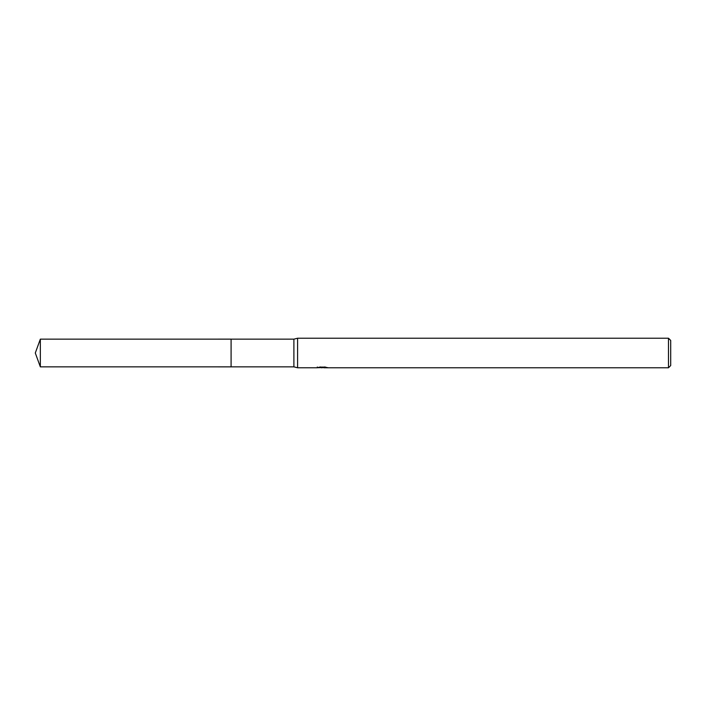 <?xml version="1.0" encoding="UTF-8"?>
<svg xmlns="http://www.w3.org/2000/svg" width="706" height="706" viewBox="0 0 706 706"><rect width="100%" height="100%" fill="white"/><g stroke="black" fill="none" stroke-linecap="round" stroke-linejoin="round"><path stroke-width="1.06" d="M317.294 367.005L317.188 367.773L297.588 367.773L293.89 366.855L231.091 366.855L231.1 339.145L293.89 339.145L297.588 338.227L668.485 338.227L670.7 340.442L670.7 365.558L668.485 367.773L323.78 367.773L323.727 367.111M231.091 366.855L231.091 339.145L231.091 366.864L40.339 366.855L40.339 339.145L231.091 339.136M293.89 366.855L293.89 339.145M297.588 367.773L297.588 338.227M323.727 367.544L320.498 367.632M322.183 367.773L321.512 367.773M668.485 367.773L668.485 338.227M317.294 367.747L322.81 367.499L318.079 367.499M317.594 367.649L320.48 366.961M319.624 367.111L325.448 367.111M324.592 366.961L327.469 367.649M327.752 367.614C322.827 367.649 322.827 367.685 327.752 367.729M40.339 339.145L35.3 353L40.339 366.855"/></g></svg>
